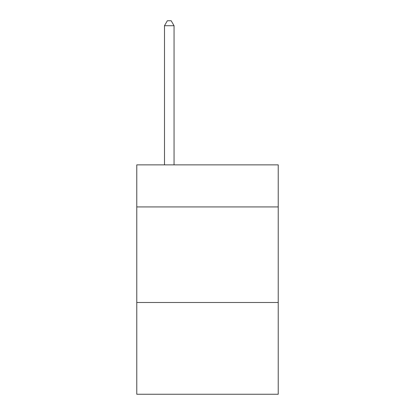 <?xml version="1.0" encoding="UTF-8"?>
<svg xmlns="http://www.w3.org/2000/svg" width="415" height="415" viewBox="0 0 415 415"><rect width="100%" height="100%" fill="white"/><g stroke="black" fill="none" stroke-linecap="round" stroke-linejoin="round"><path stroke-width="0.62" d="M278.226 206.924L278.226 164.874L136.774 164.874L136.774 206.924L278.226 206.924L278.226 394.25L136.774 394.25L136.774 206.924M278.226 302.499L136.774 302.499M174.051 164.874L174.051 25.72L164.49 25.72L164.49 164.874M164.49 25.72L167.359 20.75L171.182 20.75L174.051 25.72"/></g></svg>
